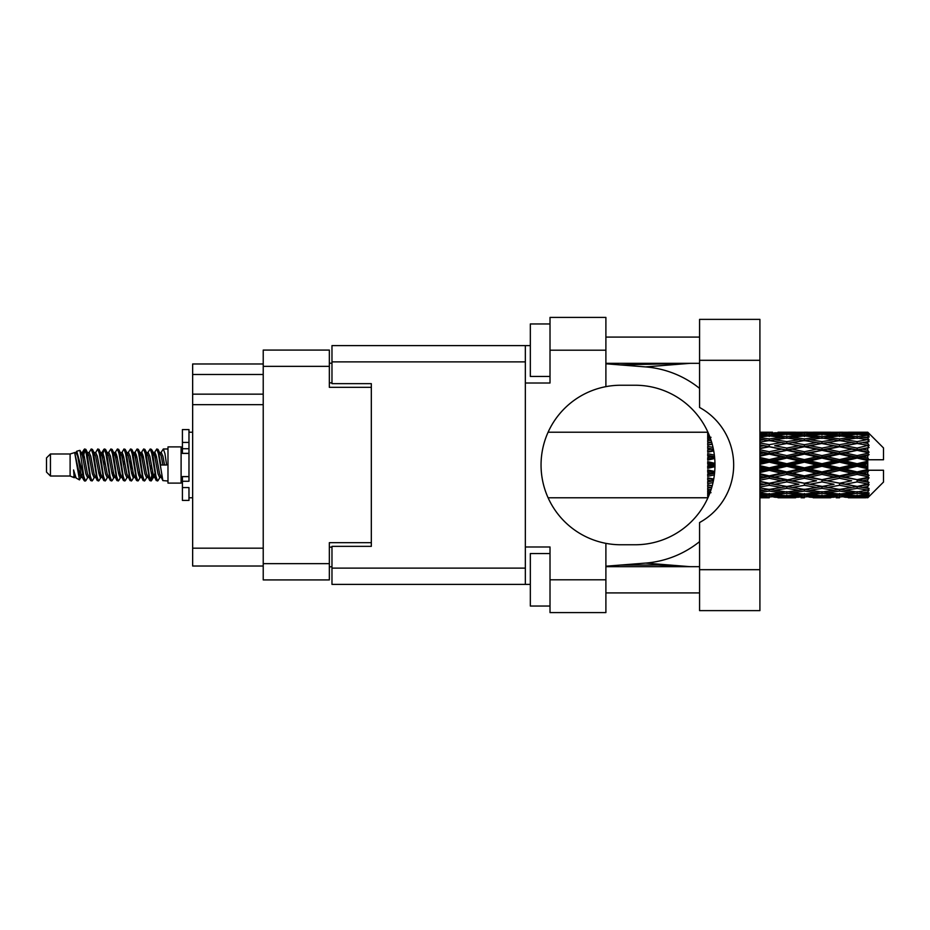 <?xml version="1.0" encoding="UTF-8"?>
<svg xmlns="http://www.w3.org/2000/svg" width="930" height="930" viewBox="0 0 930 930"><rect width="100%" height="100%" fill="white"/><g stroke="black" fill="none" stroke-linecap="round" stroke-linejoin="round"><path stroke-width="1.4" d="M371.326 546.34L371.326 542.667L329.348 542.667L329.348 579.925L263.225 579.925L263.225 350.075L329.348 350.075L329.348 387.333L371.326 387.333L371.326 383.66L371.326 546.34L331.975 546.34L331.975 568.114L525.345 568.114M331.975 566.8L329.348 566.8M329.348 363.2L331.975 363.2M263.225 374.476L192.65 374.476L192.65 363.979L263.225 363.979M263.225 566.021L192.65 566.021L192.65 548.177L263.225 548.177M263.225 404.655L192.65 404.655L192.65 548.177M192.65 374.476L192.65 394.157L263.225 394.157M192.65 404.655L192.65 394.157M699.569 569.695L699.569 522.544A65.6 65.6 0 0 0 699.569 407.456L699.569 319.374L759.915 319.374L759.915 610.626L699.569 610.626L699.569 569.695L759.915 569.695M699.569 337.09L605.895 337.09M699.569 363.328L605.895 363.328M699.569 566.672L605.895 566.672M699.569 592.91L605.895 592.91M550.014 606.035L530.332 606.035L530.332 553.559L550.014 553.559M550.014 376.441L530.332 376.441L530.332 323.966L550.014 323.966M605.895 579.797L605.895 612.591L550.014 612.591L550.014 579.797L605.895 579.797L605.895 543.352A79.759 79.759 0 0 1 605.895 386.648L605.895 350.203L550.014 350.203L550.014 383.009L525.345 383.009L525.345 584.389L331.975 584.389L331.975 568.114M525.345 546.991L550.014 546.991L550.014 579.797M550.014 350.203L550.014 317.409L605.895 317.409L605.895 350.203M530.332 584.389L525.345 584.389M371.326 383.66L331.975 383.66L331.975 345.611L525.345 345.611L525.345 383.009M530.332 345.611L525.345 345.611M605.895 386.648A79.759 79.759 0 0 1 620.856 385.241L635.213 385.241A79.759 79.759 0 0 1 714.972 465A79.759 79.759 0 0 1 635.213 544.759L620.856 544.759A79.759 79.759 0 0 1 605.895 543.352M690.165 566.672L645.56 563.092L605.895 566.207M645.56 563.092A98.394 98.394 0 0 0 699.569 541.62M699.569 388.38A98.394 98.394 0 0 0 645.56 366.908L605.895 363.793M690.165 363.328L645.56 366.908M50.441 476.021L50.441 453.98L46.5 457.92L46.5 472.08L50.441 476.021L70.11 476.021L74.214 477.718L74.958 476.939L74.365 477.45L76.004 477.45M50.441 453.98L70.11 453.98L70.11 476.021M167.981 465L167.981 483.1L181.106 483.1L181.106 446.9L167.981 446.9L167.981 465M70.11 453.98L74.679 452.585L79.503 479.903L76.039 477.997L73.575 469.964L74.214 477.718M80.154 470.034L79.294 473.882M79.503 479.903L82.561 473.823M76.76 451.224L79.899 450.353L82.154 465L82.154 471.126L76.76 451.224L75.4 453.061L76.004 452.55L77.643 456.188L80.922 473.812L81.968 476.939L83.096 477.032M147.556 453.061L150.207 448.992L151.846 453.677L156.298 480.601L158.042 480.601L160.46 476.509M150.207 448.992L151.485 449.399L152.66 453.677L155.949 476.323L157.589 481.008M153.892 453.491L156.763 448.992L158.402 453.677L162.866 480.601L167.981 481.008M160.681 453.061L163.32 448.992L164.959 453.677L166.609 465L160.867 465L158.042 449.399L161.274 456.188L162.913 465M82.154 471.126L84.607 481.008L85.897 480.601L88.303 476.509M82.154 465L83.793 476.323L85.432 481.008M82.561 456.177L84.607 448.992L86.246 453.677L90.71 480.601L92.454 480.601L94.639 476.939M84.607 448.992L85.897 449.399L87.071 453.677L90.35 476.323L91.989 481.008M87.478 452.55L89.117 452.55L91.175 448.992L92.814 453.677L97.266 480.601L99.01 480.601L101.416 476.509M99.475 475.707L100.126 471.568M91.175 448.992L92.454 449.399L93.628 453.677L96.906 476.323L98.545 481.008M100.056 477.032L100.603 473.823M94.035 452.55L95.674 452.55L97.731 448.992L99.371 453.677L103.823 480.601L105.567 480.601L107.752 476.939M97.731 448.992L99.01 449.399L100.184 453.677L103.474 476.323L105.113 481.008M102.23 456.177L104.288 448.992L105.927 453.677L110.391 480.601L112.135 480.601L114.309 476.939M112.588 475.707L113.239 471.568M104.288 448.992L105.567 449.399L106.752 453.677L110.031 476.323L111.67 481.008M113.181 477.032L113.716 473.823M108.206 453.061L110.844 448.992L112.484 453.677L116.948 480.601L118.691 480.601L121.098 476.509M119.156 475.707L119.807 471.568M110.844 448.992L112.135 449.399L113.309 453.677L116.587 476.323L118.226 481.008M119.738 477.032L120.284 473.823M114.541 453.491L117.413 448.992L119.052 453.677L123.504 480.601L125.248 480.601L127.433 476.939M117.413 448.992L118.691 449.399L119.865 453.677L123.144 476.323L124.783 481.008M120.272 452.55L121.923 452.55L123.969 448.992L125.608 453.677L130.06 480.601L131.804 480.601L134.211 476.509M132.269 475.707L132.92 471.568M123.969 448.992L125.248 449.399L126.422 453.677L129.712 476.323L131.351 481.008M132.851 477.032L133.397 473.823M127.875 453.061L130.526 448.992L132.165 453.677L136.629 480.601L138.372 480.601L140.779 476.509M138.826 475.707L139.477 471.568M130.526 448.992L131.804 449.399L132.99 453.677L136.268 476.323L137.907 481.008M139.419 477.032L139.965 473.823M134.211 453.491L137.082 448.992L138.721 453.677L143.185 480.601L144.929 480.601L147.114 476.939M137.082 448.992L138.372 449.399L139.547 453.677L142.825 476.323L144.464 481.008M140.779 453.491L143.65 448.992L145.289 453.677L149.742 480.601L151.485 480.601L153.078 473.823M150.614 480.682L152.601 471.568M143.65 448.992L144.929 449.399L146.103 453.677L149.381 476.323L151.02 481.008M83.037 458.432L85.025 449.318M102.707 458.432L103.37 454.293M115.355 456.177L115.901 452.968M115.832 458.432L116.483 454.293M121.911 456.177L122.458 452.968M122.388 458.432L123.039 454.293M135.036 456.177L135.582 452.968M135.513 458.432L136.164 454.293M141.593 456.177L142.139 452.968M142.069 458.432L142.72 454.293M154.717 456.177L155.252 452.968M155.194 458.432L155.845 454.293M156.763 448.992L158.042 449.399M862.61 465L867.76 463.791L867.76 466.209L862.61 465L857.123 465L804.38 476.59L759.915 485.158M827.467 465L839.546 462.164L851.648 465L839.546 467.837L827.467 465L821.981 465L759.915 478.508M792.313 465L804.38 462.164L816.482 465L804.38 467.837L792.313 465L786.815 465L759.915 471.01M759.915 464.349L769.238 462.164L781.316 465L769.238 467.837L759.915 465.651M707.707 497.771L548.142 497.794M708.114 497.364L707.707 496.236M708.544 496.364L707.707 496.422L708.253 497.039M709.067 495.12L707.707 494.993L707.707 495.946L708.695 496.016M710.567 491.168L707.707 490.761L707.707 492.272L711.008 492.691L707.707 493.098L707.707 494.342L709.451 494.156M712.229 485.727L707.707 484.902L707.707 486.878L711.008 487.448L707.707 488.006L707.707 489.773L711.206 489.226M713.729 479.078L707.707 477.788L707.707 480.113L711.008 480.798L707.707 481.473L707.707 483.647L713.008 482.612M714.705 471.498L707.707 469.871L707.707 472.405L711.008 473.161L707.707 473.905L707.707 476.358L714.356 474.881M714.961 463.349L707.707 461.652L707.707 464.221L711.008 465L707.707 465.779L707.707 468.348L714.961 466.651M714.356 455.119L707.707 453.642L707.707 456.095L711.008 456.839L707.707 457.595L707.707 460.129L714.705 458.502M713.008 447.388L707.707 446.353L707.707 448.527L711.008 449.202L707.707 449.888L707.707 452.213L713.729 450.922M711.206 440.774L707.707 440.227L707.707 441.994L711.008 442.552L707.707 443.122L707.707 445.098L712.229 444.273M709.451 435.845L707.707 435.659L707.707 436.902L711.008 437.309L707.707 437.728L707.707 439.239L710.567 438.832M707.707 434.043L707.707 434.996L709.067 434.868M708.253 432.962L707.707 433.578L708.544 433.636M548.142 432.206L707.928 432.229M867.76 432.218L869.073 433.52L867.76 432.218L862.61 432.264L867.76 432.218M867.76 432.717L857.123 433.438L845.044 432.787L867.76 432.717L869.073 433.857L867.76 432.369M867.76 433.461L867.76 434.205L862.61 433.81L867.76 433.461L869.073 434.333L867.76 432.845M867.76 435.182L857.123 436.635L845.044 435.321L857.123 434.229L867.76 435.182L869.073 435.996L867.76 434.205M867.76 436.682L867.76 437.972L862.61 437.309L869.073 437.077L867.76 435.473M867.76 439.506L857.123 441.622L845.044 439.727L857.123 438.018L869.073 439.948L867.76 437.972M867.76 441.68L867.76 443.447L862.61 442.552L869.073 441.564L867.76 439.948M867.76 445.447L857.123 448.086L845.044 445.726L857.123 443.505L869.073 445.482L867.76 443.447M867.76 448.155L867.76 450.271L862.61 449.202L869.073 447.539L867.76 446.005M867.76 452.608L867.76 453.247L857.123 455.607L845.044 452.922L857.123 450.341L867.76 452.608L869.073 452.236L867.76 450.271M867.76 455.677L867.76 458.013L862.61 456.839L867.76 455.677L869.073 454.596L867.76 453.247M867.76 460.548L867.76 461.234L857.123 463.71L845.044 460.885L857.123 458.095L867.76 460.548L867.76 459.757L869.038 459.757L867.76 458.013M869.038 459.757L883.5 459.757L883.5 447.946L868.481 432.927M867.76 463.791L867.76 461.234M867.76 468.767L867.76 469.452L857.123 471.905L845.044 469.115L857.123 466.29L867.76 468.767L867.76 466.209M868.481 497.073L883.5 482.054L883.5 470.243L867.76 470.243L867.76 469.452M867.76 471.987L867.76 474.323L862.61 473.161L867.76 471.987L869.038 470.243M867.76 476.753L867.76 477.392L857.123 479.659L845.044 477.078L857.123 474.393L867.76 476.753L869.073 475.404L867.76 474.323M867.76 479.729L867.76 481.845L862.61 480.798L867.76 479.729L869.073 477.764L867.76 477.392M867.76 483.995L857.123 486.495L845.044 484.274L857.123 481.914L867.76 483.995L869.073 482.461L867.76 481.845M867.76 486.553L867.76 488.32L862.61 487.448L867.76 486.553L869.073 484.518L867.76 484.553M867.76 490.052L857.123 491.982L845.044 490.273L857.123 488.378L867.76 490.052L869.073 488.436L867.76 488.32M867.76 492.028L867.76 493.319L862.61 492.691L867.76 492.028L869.073 490.052L867.76 490.494M867.76 494.528L857.123 495.771L845.044 494.679L857.123 493.365L867.76 494.528L869.073 492.923L867.76 493.319M867.76 495.795L867.76 496.539L862.61 496.19L867.76 495.795L869.073 494.004L867.76 494.818M848.346 497.771L857.123 497.794L845.044 497.213L857.123 496.562L867.76 497.155L869.073 495.667L867.76 496.539M867.76 497.155L857.123 497.631M867.76 497.631L862.61 497.736L867.76 497.631L869.073 496.143L867.76 497.283M869.073 496.481L867.76 497.783L869.073 496.481M769.238 497.794L760.438 497.771M778.015 497.771L795.615 497.771M759.915 497.69L765.936 497.794M759.915 497.039L763.751 497.213L759.915 497.376M765.657 496.748L763.751 497.213M769.238 497.434L769.238 495.923M782.246 497.504L781.316 497.736M786.815 497.794L774.713 497.213L786.815 496.562L798.905 497.213L786.815 497.631M813.18 497.771L830.757 497.771M804.38 497.794L801.09 497.794M759.915 495.981L769.238 495.202L781.316 496.19L769.238 496.946L759.915 496.388M759.915 494.283L763.751 494.679L759.915 495.051M767.297 493.888L763.751 494.679M769.238 495.202L769.238 493.493M784.083 495.539L781.316 496.19M772.818 496.748L774.713 497.213M786.815 496.562L786.815 494.946M800.811 496.748L798.905 497.213M791.384 497.504L792.313 497.736M804.38 497.434L804.38 495.923M817.412 497.504L816.482 497.736M821.981 497.794L809.879 497.213L821.981 496.562L834.047 497.213L821.981 497.631M857.123 497.794L865.911 497.771M839.546 497.794L836.244 497.794M804.38 496.946L792.313 496.19L804.38 495.202L816.482 496.19L804.38 496.946M786.815 495.771L774.713 494.679L786.815 493.365L798.905 494.679L786.815 495.771M759.915 492.342L769.238 491.075L781.316 492.691L769.238 494.109L759.915 493.04M759.915 489.692L763.751 490.273L759.915 490.831M711.787 487.32L711.008 487.448M769.238 491.075L769.238 489.261L763.751 490.273M785.594 491.819L781.316 492.691M771.179 493.888L774.713 494.679M786.815 493.365L786.815 491.586M802.451 493.888L798.905 494.679M789.535 495.539L792.313 496.19M804.38 495.202L804.38 493.493M819.26 495.539L816.482 496.19M807.961 496.748L809.879 497.213M821.981 496.562L821.981 494.946M835.965 496.748L834.047 497.213M826.538 497.504L827.467 497.736M839.546 497.434L839.546 495.923M852.577 497.504L851.648 497.736M839.546 496.946L827.467 496.19L839.546 495.202L851.648 496.19L839.546 496.946M821.981 495.771L809.879 494.679L821.981 493.365L834.047 494.679L821.981 495.771M804.38 494.109L792.313 492.691L804.38 491.075L816.482 492.691L804.38 494.109M786.815 491.982L774.713 490.273L786.815 488.378L798.905 490.273L786.815 491.982M759.915 486.971L769.238 485.309L781.316 487.448L769.238 489.436L759.915 487.925M759.915 483.542L763.751 484.274L759.915 484.995M713.403 480.775L707.707 481.868M713.45 480.508L711.008 480.798M769.238 485.309L769.238 483.507L763.751 484.274M786.815 488.378L786.815 486.553L781.316 487.448L786.815 486.553L792.313 487.448L804.38 485.309L816.482 487.448L804.38 489.436L769.238 483.507L774.713 484.274L786.815 481.914L798.905 484.274L786.815 486.495L774.713 484.274M769.238 489.261L774.713 490.273M804.38 491.075L804.38 489.261L798.905 490.273M788.024 491.819L792.313 492.691M820.76 491.819L816.482 492.691M806.322 493.888L809.879 494.679M821.981 493.365L821.981 491.586M837.605 493.888L834.047 494.679M824.701 495.539L827.467 496.19M839.546 495.202L839.546 493.493M854.414 495.539L851.648 496.19M843.138 496.748L845.044 497.213M857.123 496.562L857.123 494.946M861.68 497.504L862.61 497.736M839.546 494.109L827.467 492.691L839.546 491.075L851.648 492.691L839.546 494.109M821.981 491.982L809.879 490.273L821.981 488.378L834.047 490.273L821.981 491.982M759.915 480.229L769.238 478.264L781.316 480.798L769.238 483.228L759.915 481.368M759.915 476.23L763.751 477.078L759.915 477.904M714.542 473.254L707.707 474.73M714.577 472.94L711.008 473.161M769.238 478.264L769.238 476.59L763.751 477.078M769.238 483.228L759.915 481.775M786.815 481.914L786.815 480.171L781.316 480.798M786.815 486.495L798.905 484.274M804.38 485.309L804.38 483.507L809.879 484.274L821.981 481.914L834.047 484.274L821.981 486.495L809.879 484.274M821.981 488.378L821.981 486.553L816.482 487.448L821.981 486.553L827.467 487.448L839.546 485.309L851.648 487.448L839.546 489.436L786.815 480.171L792.313 480.798L804.38 478.264L816.482 480.798L804.38 483.228L792.313 480.798M804.38 489.261L809.879 490.273M839.546 491.075L839.546 489.261L834.047 490.273M823.19 491.819L827.467 492.691M855.914 491.819L851.648 492.691M841.487 493.888L845.044 494.679M857.123 493.365L857.123 491.586M859.843 495.539L862.61 496.19M786.815 479.659L774.713 477.078L786.815 474.393L798.905 477.078L786.815 480.171L769.238 476.59L774.713 477.078M759.915 472.521L769.238 470.382L781.316 473.161L769.238 475.869L759.915 473.789M759.915 468.22L763.751 469.115L759.915 469.999M714.972 465.349L707.707 466.976M714.972 465L711.008 465M769.238 470.382L769.238 468.941L763.751 469.115M769.238 475.869L769.238 476.59L759.915 474.614M786.815 474.393L786.815 472.835L781.316 473.161M804.38 478.264L804.38 476.59L798.905 477.078M804.38 483.228L816.482 480.798M821.981 481.914L821.981 480.171L827.467 480.798L839.546 478.264L851.648 480.798L839.546 483.228L827.467 480.798M821.981 486.495L834.047 484.274M839.546 485.309L839.546 483.507L845.044 484.274M857.123 488.378L857.123 486.553L852.74 487.262L857.123 486.553L862.61 487.448L804.38 476.59L809.879 477.078L821.981 474.393L834.047 477.078L821.981 479.659L809.879 477.078M839.546 489.261L845.044 490.273M858.344 491.819L862.61 492.691M804.38 475.869L792.313 473.161L804.38 470.382L816.482 473.161L804.38 475.869L804.38 476.59L786.815 472.835L792.313 473.161M786.815 471.905L774.713 469.115L786.815 466.29L798.905 469.115L786.815 471.905L786.815 472.835L769.238 468.941L774.713 469.115M759.915 460.001L763.751 460.885L759.915 461.78M714.624 457.583L707.707 459.106M714.577 457.06L711.008 456.839M769.238 462.164L769.238 461.059L759.915 463.14M759.915 456.212L769.238 454.131L781.316 456.839L769.238 459.618L769.238 461.059L763.751 460.885M769.238 467.837L769.238 468.941L759.915 466.86M786.815 466.29L786.815 465L781.316 465M804.38 470.382L804.38 468.941L798.905 469.115M821.981 474.393L821.981 472.835L816.482 473.161M821.981 479.659L839.546 476.59L834.047 477.078M839.546 478.264L839.546 476.59L845.044 477.078M839.546 483.228L851.648 480.798M857.123 481.914L857.123 480.171L862.61 480.798M857.123 486.495L869.073 484.518M839.546 475.869L827.467 473.161L839.546 470.382L851.648 473.161L839.546 475.869L839.546 476.59L821.981 472.835L827.467 473.161M821.981 471.905L809.879 469.115L821.981 466.29L834.047 469.115L821.981 471.905L821.981 472.835L804.38 468.941L809.879 469.115M786.815 463.71L774.713 460.885L786.815 458.095L798.905 460.885L786.815 463.71L786.815 465L769.238 461.059L774.713 460.885M769.238 459.618L759.915 457.479M759.915 452.096L763.751 452.922L759.915 453.77M713.624 450.399L707.707 451.596M713.45 449.492L711.008 449.202M769.238 454.131L769.238 453.41L759.915 455.386M759.915 448.632L769.238 446.772L781.316 449.202L769.238 451.736L769.238 453.41L763.751 452.922M786.815 458.095L786.815 457.165L769.238 461.059L759.915 458.99M786.815 455.607L774.713 452.922L786.815 450.341L798.905 452.922L786.815 455.607L786.815 457.165L781.316 456.839M804.38 462.164L804.38 461.059L786.815 465L804.38 468.941L804.38 467.837M804.38 459.618L792.313 456.839L804.38 454.131L816.482 456.839L804.38 459.618L804.38 461.059L798.905 460.885M821.981 466.29L821.981 465L816.482 465M839.546 470.382L839.546 468.941L834.047 469.115M857.123 474.393L857.123 472.835L839.546 476.59L857.123 479.659M857.123 471.905L857.123 472.835L851.648 473.161M869.073 477.764L857.123 480.171L869.073 482.461M821.981 463.71L809.879 460.885L821.981 458.095L834.047 460.885L821.981 463.71L821.981 465L804.38 461.059L809.879 460.885M769.238 451.736L759.915 449.771M759.915 445.005L763.751 445.726L759.915 446.458M712.206 444.156L707.707 444.935M711.787 442.68L711.008 442.552M769.238 446.772L759.915 448.225M759.915 442.075L769.238 440.564L781.316 442.552L769.238 444.691L769.238 446.493L763.751 445.726M786.815 450.341L769.238 453.41L774.713 452.922M786.815 448.086L774.713 445.726L786.815 443.505L798.905 445.726L786.815 448.086L786.815 449.829L781.316 449.202M804.38 454.131L804.38 453.41L786.815 457.165L792.313 456.839M804.38 451.736L792.313 449.202L804.38 446.772L816.482 449.202L804.38 451.736L804.38 453.41L798.905 452.922M821.981 458.095L821.981 457.165L804.38 461.059L759.915 451.492M821.981 455.607L809.879 452.922L821.981 450.341L834.047 452.922L821.981 455.607L821.981 457.165L816.482 456.839M839.546 462.164L839.546 461.059L821.981 465L839.546 468.941L845.044 469.115M839.546 459.618L827.467 456.839L839.546 454.131L851.648 456.839L839.546 459.618L839.546 461.059L834.047 460.885M839.546 467.837L839.546 468.941L857.123 472.835L862.61 473.161M857.123 466.29L857.123 465L851.648 465M868.864 470.243L857.123 472.835L869.073 475.404M769.238 444.691L759.915 443.029M759.915 439.169L763.751 439.727L759.915 440.309M759.915 436.961L769.238 435.891L781.316 437.309L769.238 438.925L769.238 440.739L763.751 439.727M786.815 443.505L774.713 445.726M804.38 446.772L781.316 442.552L786.815 443.447L804.38 440.564L816.482 442.552L804.38 444.691L792.313 442.552L786.815 443.447L786.815 441.622L774.713 439.727L786.815 438.018L798.905 439.727L786.815 441.622M804.38 444.691L804.38 446.493L786.815 449.829L792.313 449.202M821.981 443.505L834.047 445.726L821.981 448.086L809.879 445.726L821.981 443.447L804.38 446.493L798.905 445.726M821.981 450.341L804.38 453.41L809.879 452.922M821.981 448.086L821.981 449.829L816.482 449.202M839.546 454.131L839.546 453.41L821.981 457.165L827.467 456.839M839.546 451.736L827.467 449.202L839.546 446.772L851.648 449.202L839.546 451.736L839.546 453.41L834.047 452.922M857.123 458.095L857.123 457.165L839.546 461.059L845.044 460.885M857.123 455.607L857.123 457.165L851.648 456.839M857.123 463.71L857.123 465L804.38 453.41L759.915 444.842M867.76 462.605L857.123 465L867.76 467.395M769.238 438.925L759.915 437.658M759.915 434.949L763.751 435.321L759.915 435.717M767.297 436.112L763.751 435.321M785.594 438.181L781.316 437.309M769.238 440.739L774.713 439.727M804.38 438.925L792.313 437.309L804.38 435.891L816.482 437.309L804.38 438.925L804.38 440.739L798.905 439.727M839.546 446.772L816.482 442.552L821.981 443.447L839.546 440.564L851.648 442.552L839.546 444.691L827.467 442.552L821.981 443.447L821.981 441.622L809.879 439.727L821.981 438.018L834.047 439.727L821.981 441.622M839.546 444.691L839.546 446.493L821.981 449.829L804.38 446.493L809.879 445.726M857.123 443.505L839.546 446.493L834.047 445.726M857.123 450.341L839.546 453.41L821.981 449.829L827.467 449.202M857.123 448.086L857.123 449.829L851.648 449.202M869.073 454.596L857.123 457.165L839.546 453.41L845.044 452.922M868.864 459.757L857.123 457.165L862.61 456.839M786.815 436.635L774.713 435.321L786.815 434.229L798.905 435.321L786.815 436.635L786.815 438.414M759.915 433.613L769.238 433.055L781.316 433.81L769.238 434.798L759.915 434.019M759.915 432.624L763.751 432.787L759.915 432.962M765.657 433.252L763.751 432.787M769.238 434.798L769.238 436.507M784.083 434.461L781.316 433.81M771.179 436.112L774.713 435.321M802.451 436.112L798.905 435.321M788.024 438.181L792.313 437.309M820.76 438.181L816.482 437.309M804.38 440.739L809.879 439.727M839.546 438.925L827.467 437.309L839.546 435.891L851.648 437.309L839.546 438.925L839.546 440.739L834.047 439.727M869.073 445.482L851.648 442.552L857.123 443.447L861.517 442.738L857.123 443.447L857.123 441.622M869.073 447.539L857.123 449.829L839.546 446.493L845.044 445.726M869.073 452.236L857.123 449.829L862.61 449.202M821.981 436.635L809.879 435.321L821.981 434.229L834.047 435.321L821.981 436.635L821.981 438.414M804.38 434.798L792.313 433.81L804.38 433.055L816.482 433.81L804.38 434.798L804.38 436.507M786.815 433.438L774.713 432.787L798.905 432.787L786.815 433.438L786.815 435.054M769.238 432.206L759.915 432.311M760.438 432.229L772.539 432.206M769.238 432.566L769.238 434.077M782.246 432.497L781.316 432.264M772.818 433.252L774.713 432.787M800.811 433.252L798.905 432.787M789.535 434.461L792.313 433.81M819.26 434.461L816.482 433.81M806.322 436.112L809.879 435.321M837.605 436.112L834.047 435.321M823.19 438.181L827.467 437.309M855.914 438.181L851.648 437.309M839.546 440.739L845.044 439.727M839.546 434.798L827.467 433.81L839.546 433.055L851.648 433.81L839.546 434.798L839.546 436.507M821.981 433.438L809.879 432.787L834.047 432.787L821.981 433.438L821.981 435.054M804.38 432.566L792.313 432.264L816.482 432.264L804.38 432.566L804.38 434.077M804.38 432.206L807.682 432.206M795.615 432.229L778.015 432.229M791.384 432.497L792.313 432.264M817.412 432.497L816.482 432.264M807.961 433.252L809.879 432.787M835.965 433.252L834.047 432.787M824.701 434.461L827.467 433.81M854.414 434.461L851.648 433.81M841.487 436.112L845.044 435.321M857.123 436.635L857.123 438.414M858.344 438.181L862.61 437.309M839.546 432.566L827.467 432.264L851.648 432.264L839.546 432.566L839.546 434.077M839.546 432.206L842.847 432.206M830.757 432.229L813.18 432.229M826.538 432.497L827.467 432.264M852.577 432.497L851.648 432.264M843.138 433.252L845.044 432.787M857.123 433.438L857.123 435.054M859.843 434.461L862.61 433.81M865.911 432.229L848.346 432.229M861.68 432.497L862.61 432.264M73.575 476.59L74.365 477.45M80.596 452.712L81.515 453.061L82.561 456.188L85.839 473.812L87.478 477.45L88.071 476.939M92.454 449.399L95.674 456.188L98.964 473.812L100.603 477.45L101.196 476.939M103.881 465L104.695 460.234M105.567 449.399L108.798 456.188L112.077 473.812L113.716 477.45L115.355 477.45M118.691 449.399L121.923 456.188L125.201 473.812L126.84 477.45L128.48 477.45M130.119 465L130.932 460.234M131.804 449.399L135.036 456.188L138.314 473.812L139.953 477.45L140.558 476.939M144.929 449.399L148.161 456.188L151.439 473.812L153.078 477.45L154.717 473.823M73.575 469.964L76.039 477.997M81.735 453.491L82.561 452.55L84.2 456.188L87.478 473.812L90.71 480.601M95.674 452.55L97.325 456.188L100.603 473.812L103.823 480.601M107.159 452.55L108.798 452.55L110.438 456.188L113.716 473.812L116.948 480.601M121.923 452.55L123.562 456.188L126.84 473.812L130.06 480.601M130.932 469.766L131.758 465M134.443 453.061L135.036 452.55L136.675 456.188L139.953 473.812L143.185 480.601M146.51 452.55L148.161 452.55L149.8 456.188L153.078 473.812L156.298 480.601M159.635 452.55L161.274 452.55L162.913 456.188L164.552 465M74.679 452.585L79.283 473.812L80.922 477.45L81.515 476.939M85.897 449.399L89.117 456.188L92.396 473.812L94.035 477.45L95.674 477.45M99.01 449.399L102.242 456.188L105.52 473.812L107.159 477.45L108.798 477.45M112.135 449.399L115.355 456.188L118.633 473.812L120.272 477.45L120.877 476.939M123.562 465L124.376 460.234M125.248 449.399L128.48 456.188L131.758 473.812L133.397 477.45L133.99 476.939M138.372 449.399L141.593 456.188L144.871 473.812L146.51 477.45L148.161 477.45M154.124 453.061L154.717 452.55L153.078 452.55L154.717 456.188L157.995 473.812L159.635 477.45L160.227 476.939M89.117 452.55L90.756 456.188L94.035 473.812L97.266 480.601M100.603 456.177L102.242 452.55L103.881 456.188L107.159 473.812L110.391 480.601M114.762 453.061L115.355 452.55L116.994 456.188L120.272 473.812L123.504 480.601M126.84 452.55L128.48 452.55L130.119 456.188L133.397 473.812L136.629 480.601M139.953 452.55L141.593 452.55L143.232 456.188L146.51 473.812L149.742 480.601M150.614 469.766L151.439 465M154.717 452.55L156.356 456.188L159.635 473.812L162.866 480.601M707.707 432.938L707.707 434.508M707.707 435.659L707.707 437.414M707.707 440.227L707.707 442.052M707.707 446.353L707.707 448.527M713.403 449.225L707.707 448.132M707.707 453.642L707.707 456.095M714.542 456.746L707.707 455.27M707.707 461.652L707.707 464.221M714.972 464.651L707.707 463.024M707.707 469.871L707.707 472.405M714.624 472.417L707.707 470.894M707.707 477.788L707.707 480.113M713.624 479.601L707.707 478.404M707.707 484.902L707.707 486.878M712.206 485.844L707.707 485.065M707.707 490.761L707.707 492.272M707.707 494.993L707.707 495.946M188.976 476.59L182.419 476.59L182.419 481.263L188.976 481.263L188.976 442.424L182.419 442.424L182.419 429.579L188.976 429.579L188.976 448.737L182.419 448.737L182.419 453.41L188.976 453.41M182.419 481.263L182.419 500.421L188.976 500.421L188.976 487.576L182.419 487.576M182.419 442.424L182.419 448.737M263.225 563.661L329.348 563.661M329.348 366.339L263.225 366.339M329.348 547.131L331.975 547.131M331.975 382.869L329.348 382.869M525.345 361.886L331.975 361.886M699.569 360.305L759.915 360.305M188.976 453.352L182.419 453.352M188.976 476.648L182.419 476.648M620.45 364.932L688.142 363.328M688.142 566.672L657.963 565.022L620.45 565.068M181.106 478.776L182.419 478.776M783.502 497.794L790.116 497.794M818.679 497.794L825.282 497.794M853.833 497.794L860.424 497.794M783.502 432.206L790.116 432.206M818.679 432.206L825.282 432.206M853.833 432.206L860.424 432.206M163.32 448.992L167.981 448.992M181.106 451.224L182.419 451.224M79.899 450.353L81.515 453.061M151.485 480.601L153.671 476.939M80.922 452.55L82.561 452.55M87.478 477.45L89.117 477.45M100.603 477.45L102.242 477.45M133.397 452.55L135.036 452.55M139.953 477.45L141.593 477.45M153.078 477.45L154.717 477.45M81.968 453.061L84.153 449.399M151.485 449.399L153.671 453.061M74.365 452.55L76.004 452.55M80.922 477.45L82.561 477.45M100.603 452.55L102.242 452.55M113.716 452.55L115.355 452.55M120.272 477.45L121.923 477.45M133.397 477.45L135.036 477.45M159.635 477.45L161.274 477.45M81.968 476.939L84.153 480.601M101.637 453.061L103.823 449.399M188.976 497.794L192.65 497.794M188.976 432.206L192.65 432.206"/></g></svg>
